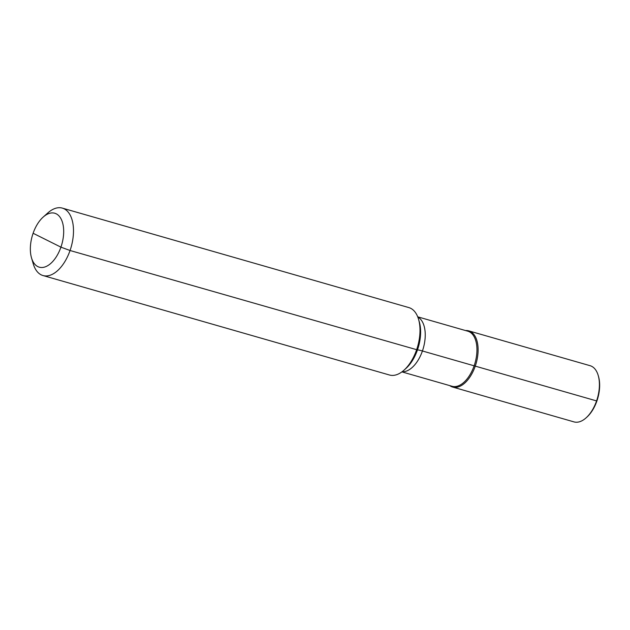 <?xml version="1.0" encoding="UTF-8"?>
<svg xmlns="http://www.w3.org/2000/svg" width="630" height="630" viewBox="0 0 630 630"><rect width="100%" height="100%" fill="white"/><g stroke="black" fill="none" stroke-linecap="round" stroke-linejoin="round"><path stroke-width="0.94" d="M417.714 316.819L467.83 331.207A28.641 15.687 106 0 1 469.319 331.782A28.641 15.687 -74 0 1 474.587 364.455A28.641 15.687 -74 0 1 452.025 386.269L401.909 371.881M465.586 330.561A29.224 16.002 106 0 1 468.807 330.876A29.224 16.002 106 0 1 470.319 331.467A29.224 16.002 106 0 1 475.697 364.801A29.224 16.002 106 0 1 452.679 387.064A29.224 16.002 106 0 1 451.167 386.474A29.224 16.002 106 0 1 449.781 385.623M468.807 330.876L590.105 365.699A29.224 16.002 106 0 1 591.617 366.29A29.224 16.002 -74 0 1 598.209 375.441A29.224 16.002 -74 0 1 586.01 417.926A29.224 16.002 -74 0 1 573.977 421.887L452.679 387.064M389.482 375.007A35.075 19.207 -74 0 0 403.917 370.251A35.075 19.207 -74 0 0 418.556 319.268A35.075 19.207 -74 0 0 410.65 308.291A35.075 19.207 106 0 0 408.831 307.582L62.338 208.113A35.075 19.207 106 0 1 64.15 208.821A35.075 19.207 -74 0 1 70.607 248.826A35.075 19.207 -74 0 1 42.982 275.538L389.482 375.007M42.982 275.538A35.075 19.207 -74 0 1 41.163 274.83A35.075 19.207 106 0 1 33.264 263.852L31.5 257.827A28.059 15.364 106 0 1 43.21 217.043A28.059 15.364 106 0 1 56.212 213.806A28.059 15.364 -74 0 1 60.929 247.149A28.059 15.364 -74 0 1 37.824 266.608A28.059 15.364 106 0 1 31.5 257.827M43.21 217.043L47.896 212.869A35.075 19.207 106 0 1 62.338 208.113M586.01 417.926L586.79 417.225A28.059 15.364 -74 0 0 598.5 376.441L598.209 375.441M596.894 401.003L422.423 350.981A11.694 0.992 19.2 0 0 417.469 349.918L70.048 250.504L60.929 247.149L33.106 233.265L47.014 240.211M402.098 371.739A28.641 15.687 -74 0 0 423.297 348.225A28.641 15.687 -74 0 0 417.8 317.04M403.917 370.251L405.925 368.463A32.067 17.561 -74 0 0 419.304 321.851L418.556 319.268"/></g></svg>

